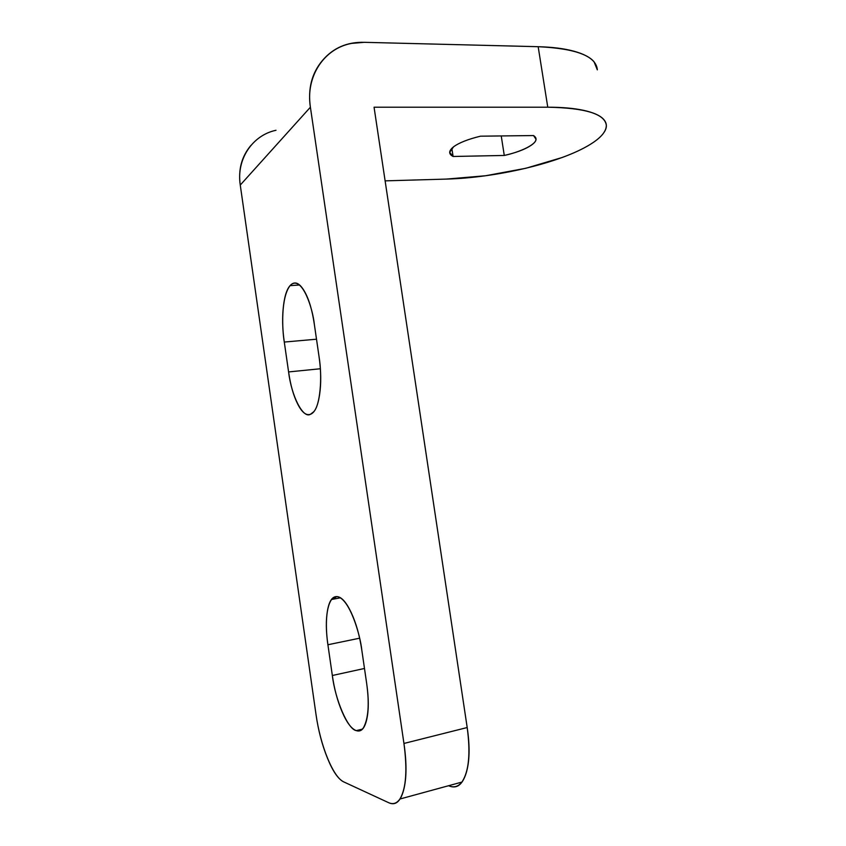 <?xml version="1.0" encoding="UTF-8"?>
<svg xmlns="http://www.w3.org/2000/svg" width="846" height="846" viewBox="0 0 846 846"><rect width="100%" height="100%" fill="white"/><g stroke="black" fill="none" stroke-linecap="round" stroke-linejoin="round"><path stroke-width="1.27" d="M331.558 599.486C324.737 609.363 326.006 632.311 327.91 644.747L359.603 638.201L327.91 644.747L332.341 675.499L364.478 668.467L332.341 675.499L327.91 644.747C325.953 631.243 325.826 619.811 327.508 610.452C329.189 601.041 332.319 596.419 336.877 596.589C341.467 596.8 346.236 602.109 351.175 612.515C356.124 623.068 359.677 635.684 361.845 650.363L366.678 683.515C368.793 698.246 368.814 710.228 366.73 719.481C364.615 728.586 361.136 732.298 356.293 730.616C347.875 729.538 335.143 699.515 332.341 675.499C334.286 689.046 337.554 701.165 342.144 711.877C346.765 722.653 351.481 728.903 356.293 730.616L362.289 729.167L356.293 730.616C358.863 731.589 361.242 730.658 363.41 727.835C368.412 718.656 369.501 703.883 366.678 683.515L361.845 650.363C360.301 634.659 349.313 597.889 336.877 596.589L331.558 599.486L340.388 597.815M290.083 285.641C280.893 297.263 282.014 328.83 284.288 342.059L316.51 339.204L284.288 342.059L288.592 371.933L320.338 368.75L288.592 371.933L284.288 342.059C282.395 328.946 282.13 316.785 283.505 305.586C284.88 294.323 287.587 287.196 291.616 284.214C295.688 281.242 299.97 283.611 304.454 291.331C308.959 299.188 312.259 310.218 314.352 324.43L319.037 356.568C321.099 370.855 321.269 383.682 319.534 395.05C317.789 406.281 314.765 412.689 310.461 414.276C303.005 419.013 291.373 395.727 288.592 371.933C290.485 385.099 293.52 395.812 297.718 404.081C301.937 412.404 306.189 415.809 310.461 414.276L313.686 411.78C320.137 405.403 322.538 377.528 319.037 356.568L314.352 324.43C312.798 308.695 302.635 276.959 291.616 284.214L290.083 285.641L299.473 284.996M451.838 148.293L453.096 156.478L449.681 152.312L453.604 146.781C459.135 142.731 468.102 139.199 480.496 136.185L533.53 135.561C537.644 138.268 536.724 141.599 530.77 145.544C524.869 149.456 516.039 152.756 504.279 155.453L453.096 156.478C448.412 154.014 448.581 150.789 453.604 146.781C459.145 142.731 468.113 139.209 480.496 136.185L533.53 135.561L535.92 139.114C536.618 144.402 520.195 152.069 504.279 155.453L453.096 156.478L451.838 148.293M547.764 107.199C585.517 107.928 605.038 113.988 606.328 125.377C606.318 131.511 600.861 137.919 589.948 144.592C560.38 162.876 496.253 177.829 446.318 179.088L385.12 180.864L446.318 179.088L485.646 175.746L525.81 168.28L562.125 157.515C573.207 153.443 582.492 149.139 589.948 144.592C597.424 140.034 602.394 135.529 604.848 131.088C607.301 126.636 606.772 122.585 603.261 118.948C599.708 115.31 593.173 112.444 583.634 110.35C574.043 108.267 562.082 107.209 547.764 107.199L538.172 46.699L547.764 107.199L374.059 107.209L547.764 107.199M597.287 69.319C595.69 56.037 575.978 48.497 538.172 46.699L364.319 42.321C347.124 41.856 333.165 47.915 322.453 60.489C311.772 73.179 307.754 88.756 310.397 107.209L240.264 185.063L315.96 714.109C318.255 730.214 322.062 744.85 327.402 758.005C332.764 771.266 338.241 779.251 343.846 781.947L388.568 802.653C395.399 805.878 400.391 801.797 403.553 790.407C406.672 778.785 406.81 763.134 403.944 743.454L310.397 107.209L403.944 743.454L467.193 727.539L374.059 107.209L467.193 727.539L403.944 743.454C407.434 769.765 406.154 788.186 400.095 798.719C396.943 803.404 393.104 804.715 388.568 802.653L343.846 781.947C333.017 777.315 320.2 745.125 315.96 714.109L240.264 185.063C238.107 169.644 241.649 156.447 250.871 145.47M448.539 785.733L449.332 786.029C456.808 788.958 462.371 784.792 466.03 773.53C469.646 762.035 470.038 746.711 467.193 727.539C470.63 753.183 468.927 771.266 462.096 781.789C458.553 786.484 454.302 787.901 449.332 786.029L448.539 785.733M597.329 69.858L594.04 61.769C590.392 57.454 583.761 53.954 574.17 51.278C564.504 48.603 552.501 47.08 538.172 46.699L364.319 42.321L351.576 43.4C324.124 48.381 305.438 76.447 310.397 107.209L240.264 185.063C236.214 159.365 252.341 135.254 275.997 130.273M501.234 135.942L504.279 155.453L501.234 135.942M535.698 137.686L535.92 139.114M400.073 798.973L461.863 782.095"/></g></svg>
